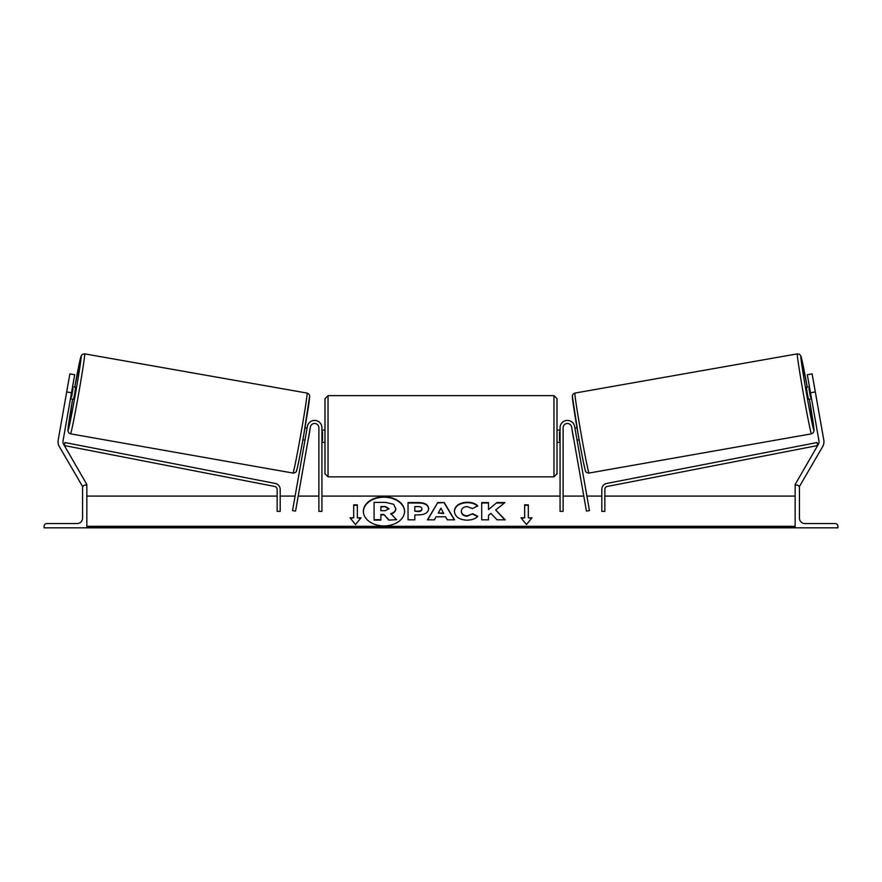 <?xml version="1.0" encoding="UTF-8"?>
<svg xmlns="http://www.w3.org/2000/svg" width="882" height="882" viewBox="0 0 882 882"><rect width="100%" height="100%" fill="white"/><g stroke="black" fill="none" stroke-linecap="round" stroke-linejoin="round"><path stroke-width="1.32" d="M310.398 426.943L295.558 511.108L292.548 510.579L307.388 426.414A7.332 7.332 0 0 1 321.93 427.693L321.93 511.351L318.876 511.351L318.876 427.693A4.278 4.278 0 0 0 310.398 426.943M44.1 527.833L86.844 527.833L86.844 485.089L85.311 485.089A2.745 2.745 0 0 0 82.566 487.834L82.566 518.065A5.49 5.49 0 0 1 77.076 523.555L46.845 523.555A2.745 2.745 0 0 0 44.1 526.3L44.1 527.833M324.984 436.237L324.984 398.686L328.038 395.632L328.038 476.842L324.984 473.788L324.984 436.237M557.016 398.686L557.016 473.788L553.962 476.842L553.962 395.632L557.016 398.686M321.93 431.882L322.536 431.882L322.536 440.603L321.93 440.603M560.07 431.882L559.464 431.882L559.464 440.603L560.07 440.603M71.508 392.766L66.69 391.928L69.876 373.88L74.683 374.729L63.019 440.923A4.884 4.884 0 0 0 63.592 444.208L86.844 484.483L85.786 485.089M66.69 391.928L58.201 440.074A9.768 9.768 0 0 0 59.37 446.656L82.754 486.842M70.538 433.834L68.796 432.864L67.958 430.791L72.622 399.171A37.551 0.926 -80 0 0 68.068 430.295A37.551 0.926 -80 0 0 75.499 393.471A37.551 0.926 -80 0 0 81.111 356.328A37.551 0.926 -80 0 0 74.738 387.143L80.979 356.35L82.39 354.332L84.639 353.858A40.605 1.003 100 0 1 78.586 394.022A40.605 1.003 100 0 1 70.538 433.834L292.967 473.05A40.605 1.003 -80 0 0 301.005 433.238A40.605 1.003 -80 0 0 307.068 393.074C308.733 393.758 309.593 394.772 309.648 396.106L303.937 433.801C300.266 455.211 296.154 473.843 296.363 471.231C296.716 471.804 294.224 473.336 292.967 473.05M84.639 353.858L307.068 393.074M72.567 386.757L75.643 387.297L74.738 393.339L73.526 399.325L70.45 398.785M73.041 388.609L71.53 397.198L73.041 388.609L72.258 388.477M70.747 397.065L71.53 397.198M65.775 397.132L67.616 386.713M302.868 439.765L304.963 440.14M308.281 438.949L307.972 440.669M305.271 438.42L306.782 429.832M309.791 430.361L310.1 428.641M304.985 427.737L307.09 428.112M308.38 438.971L309.902 430.383M810.492 392.766L815.31 391.928L812.124 373.88L807.317 374.729L818.981 440.923A4.884 4.884 0 0 1 818.408 444.208L795.156 484.483L796.214 485.089M815.31 391.928L823.799 440.074A9.768 9.768 0 0 1 822.63 446.656L799.246 486.842M811.462 433.834L813.204 432.864L814.042 430.791L809.378 399.171A37.551 0.926 -100 0 1 813.932 430.295A37.551 0.926 -100 0 1 806.501 393.471A37.551 0.926 -100 0 1 800.889 356.328A37.551 0.926 -100 0 1 807.262 387.143L801.021 356.35L799.61 354.332L797.361 353.858A40.605 1.003 80 0 0 803.414 394.022A40.605 1.003 80 0 0 811.462 433.834L589.033 473.05A40.605 1.003 -100 0 1 580.995 433.238A40.605 1.003 -100 0 1 574.932 393.074C573.267 393.758 572.407 394.772 572.352 396.106L578.063 433.801C581.734 455.211 585.846 473.843 585.637 471.231C585.284 471.804 587.776 473.336 589.033 473.05M797.361 353.858L574.932 393.074M809.433 386.757L806.357 387.297L807.262 393.339L808.474 399.325L811.55 398.785M816.225 397.132L814.384 386.713M811.253 397.065L810.47 397.198L808.959 388.609L810.47 397.198M808.959 388.609L809.742 388.477M579.132 439.765L577.037 440.14M577.015 427.737L574.91 428.112M571.9 428.641L572.209 430.361M576.729 438.42L575.218 429.832M574.028 440.669L573.719 438.949M573.62 438.971L572.098 430.383M837.9 527.833L795.156 527.833L795.156 485.089L796.689 485.089A2.745 2.745 0 0 1 799.434 487.834L799.434 518.065A5.49 5.49 0 0 0 804.924 523.555L835.155 523.555A2.745 2.745 0 0 1 837.9 526.3L837.9 527.833M571.602 426.943L586.442 511.108L589.452 510.579L574.612 426.414A7.332 7.332 0 0 0 560.07 427.693L560.07 511.351L563.124 511.351L563.124 427.693A4.278 4.278 0 0 1 571.602 426.943M277.146 489.433L277.146 511.351L280.2 511.351L280.2 489.433A6.108 6.108 0 0 0 275.261 483.446L64.948 442.543L64.364 445.542L274.677 486.445A3.054 3.054 0 0 1 277.146 489.433M604.854 489.433L604.854 511.351L601.8 511.351L601.8 489.433A6.108 6.108 0 0 1 606.739 483.446L817.052 442.543L817.636 445.542L607.323 486.445A3.054 3.054 0 0 0 604.854 489.433M404.573 511.549A20.595 14.564 0 0 0 383.979 497.205A20.595 14.564 0 0 0 363.384 511.549M383.979 496.775A20.595 14.564 0 0 0 363.384 511.34A20.595 14.564 0 0 0 383.979 525.904A20.595 14.564 0 0 0 404.573 511.34A20.595 14.564 0 0 0 383.979 496.775M795.156 496.081L604.854 496.081M601.8 496.081L586.894 496.081M583.796 496.081L563.124 496.081M560.07 496.081L321.93 496.081M318.876 496.081L298.204 496.081M295.106 496.081L280.2 496.081M277.146 496.081L86.844 496.081M795.156 526.3L86.844 526.3M357.342 517.811L357.342 504.857L353.682 504.857L353.682 517.811L350.022 517.811L355.512 524.547L361.014 517.811L357.342 517.811L360.661 518.252M477.779 516.279C475.729 518.704 472.124 520.005 466.964 520.182C459.279 519.785 455.079 516.808 454.362 511.251L454.362 511.196C454.958 505.695 459.246 502.696 467.24 502.222C472.113 502.354 475.563 503.556 477.603 505.816L472.509 508.605L467.173 506.588C463.524 506.852 461.573 508.374 461.341 511.152C461.573 514.03 463.524 515.573 467.173 515.816L472.686 513.721L477.779 516.279M461.341 511.152L461.341 511.626C461.573 514.46 463.524 516.003 467.173 516.246L472.686 513.721M445.597 516.775L436.127 516.775L434.407 519.84L427.428 519.84L437.759 502.553L444.241 502.553L454.572 519.84L447.361 519.84L445.597 516.775M428.652 508.638L428.652 508.682C428.189 512.795 424.694 514.868 418.156 514.901L414.805 514.901L414.805 519.84L408.035 519.84L408.035 502.564L418.498 502.564C424.981 502.674 428.365 504.702 428.652 508.638M496.897 502.564L488.485 509.575L488.485 502.564L481.715 502.564L481.715 519.84L488.485 519.84L488.485 515.375L490.965 513.423L497.106 519.84L505.232 519.84L495.673 509.994L504.923 502.564L496.897 502.564L488.485 509.575M520.986 517.811L524.658 517.811L524.658 504.857L528.318 504.857L528.318 517.811L531.978 517.811L526.488 524.547L520.986 517.811M86.844 527.833L795.156 527.833M388.775 520.126L396.602 519.685L388.775 520.126L383.835 514.449L380.87 514.449L380.87 520.126L374.089 520.126L374.089 502.387L385.655 502.387L393.626 504.261L395.798 508.771C395.643 511.406 393.967 513.181 390.759 514.085M383.835 514.879L380.87 514.879M380.87 519.685L374.089 519.685M388.775 519.685L383.835 514.449M395.798 508.341C395.643 510.976 393.967 512.751 390.759 513.655L396.602 519.685M427.682 519.84L437.759 502.553M437.759 502.983L444.241 502.553M444.241 502.983L454.318 519.84M438.211 513.07L443.657 513.5L440.945 508.186L438.211 513.07L443.657 513.07M414.805 515.331L414.805 519.84M408.035 519.84L408.035 502.994L418.498 502.994C424.981 503.104 428.365 505.132 428.652 509.068M414.805 511.152L418.013 511.582C420.505 511.516 421.794 510.766 421.883 509.333L421.883 508.859C421.805 507.359 420.505 506.599 417.98 506.588L414.805 506.588L414.805 511.152L418.013 511.152C420.505 511.086 421.794 510.336 421.883 508.903M454.362 511.626C454.958 506.125 459.246 503.126 467.24 502.652C472.113 502.795 475.563 503.986 477.603 506.257M472.686 514.151L477.482 516.565M504.813 519.84L495.673 509.994M488.485 519.84L488.485 515.805M488.485 502.994L481.715 502.994L481.715 519.84M504.383 502.994L496.897 502.994M521.339 518.252L524.658 517.811M524.658 505.298L528.318 505.298M531.625 518.252L528.318 517.811M350.375 518.252L353.682 517.811M357.342 505.298L353.682 505.298M385.313 506.533L380.87 506.533L380.87 510.689L385.346 510.689L388.984 508.638L385.313 506.533L380.87 506.963L380.87 510.689M388.984 509.024L385.313 506.963M309.549 396.613A37.551 0.926 100 0 1 303.937 433.757A37.551 0.926 100 0 1 296.506 470.58M572.451 396.613A37.551 0.926 80 0 0 578.063 433.757A37.551 0.926 80 0 0 585.494 470.58M795.156 527.381L86.844 527.381M553.962 395.632L328.038 395.632M324.984 430.129L321.93 430.129M557.016 430.129L560.07 430.129M560.07 442.345L557.016 442.345M324.984 442.345L321.93 442.345M553.962 476.842L328.038 476.842"/></g></svg>
